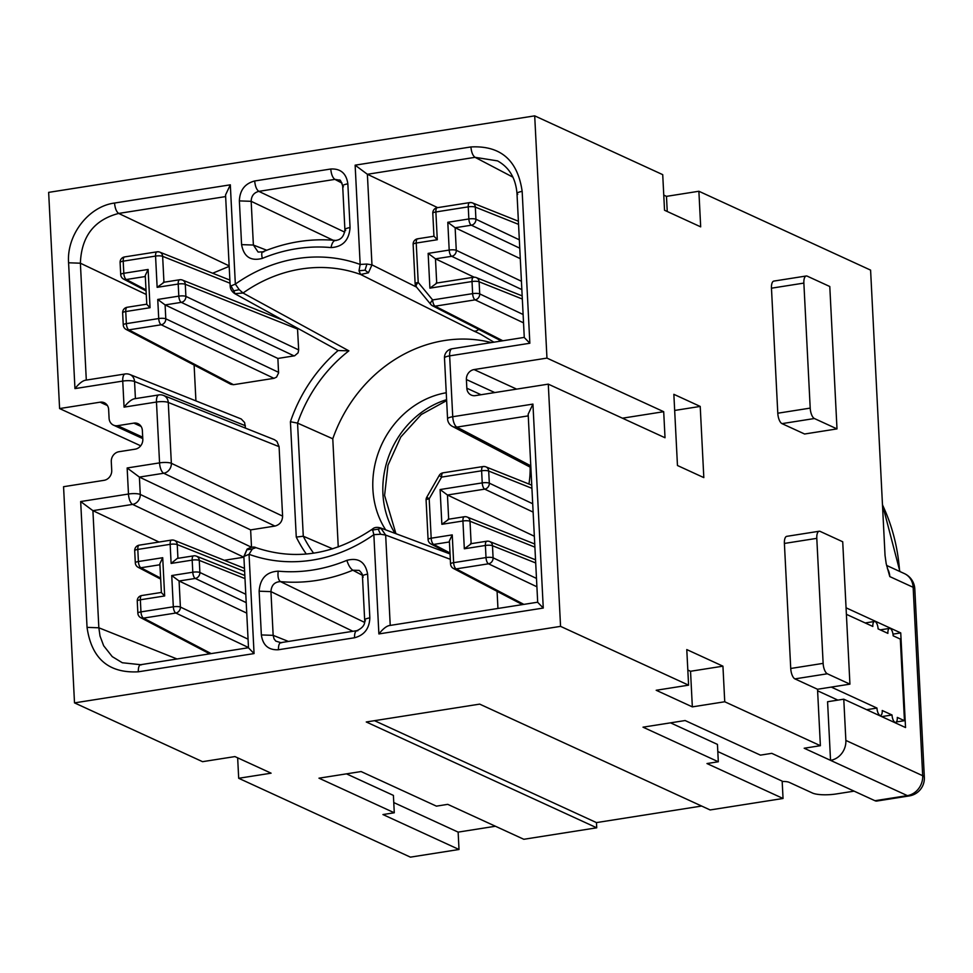 <?xml version="1.0" encoding="UTF-8"?>
<svg xmlns="http://www.w3.org/2000/svg" width="973" height="973" viewBox="0 0 973 973"><rect width="100%" height="100%" fill="white"/><g stroke="black" fill="none" stroke-linecap="round" stroke-linejoin="round"><path stroke-width="1.46" d="M142.776 438.592L113.452 425.128A8.939 7.93 -65.3 0 1 109.085 418.281L108.648 409.597A8.939 7.93 114.7 0 0 104.281 402.737A8.939 7.93 114.7 0 0 100.11 402.19L59.596 408.563L48.65 192.374L534.7 115.86L662.722 174.654L664.535 210.253L700.682 226.855L698.882 191.255L666.469 196.364L667.247 211.506M820.13 531.392A8.939 3.576 81.1 0 0 819.169 531.246A8.939 3.576 81.1 0 0 816.797 538.349L823.134 663.367A8.939 3.576 81.1 0 0 827.342 673.778L849.928 684.153L842.715 541.766L820.13 531.392M819.169 531.246L786.768 536.342A8.939 3.576 81.1 0 0 784.396 543.445L790.733 668.475A8.939 3.576 81.1 0 0 794.929 678.886L827.342 673.778M548.286 384.14L665.021 437.753L663.695 411.701L546.96 358.1L474.058 369.57A8.939 7.93 114.7 0 0 466.395 379.531L466.833 388.215A8.939 7.93 114.7 0 0 471.212 395.062A8.939 7.93 114.7 0 0 475.383 395.622L548.286 384.14L560.557 626.369L74.507 702.883L63.561 486.707L104.062 480.321A8.939 7.93 114.7 0 0 111.725 470.373L111.287 461.689A8.939 7.93 -65.3 0 1 118.949 451.727L135.15 449.173A8.939 7.93 114.7 0 0 142.812 439.224L142.362 430.54A8.939 7.93 114.7 0 0 137.996 423.681A8.939 7.93 114.7 0 0 133.824 423.133L117.624 425.688L142.703 437.205M854.112 791.146L836.245 793.956A17.891 4.208 177.1 0 1 812.516 793.056L789.164 782.328A8.939 2.104 177.1 0 0 782.183 781.465M874.958 800.718L907.359 795.622A17.891 7.139 -98.9 0 0 909.269 795.926L876.868 801.034A17.891 7.139 -98.9 0 1 874.958 800.718L771.784 753.345L760.436 755.133L685.126 720.543L643.007 727.172L718.317 761.762L717.442 744.394L670.506 722.842M806.24 275.991L773.839 281.088A8.939 3.576 81.1 0 0 771.467 288.19L777.792 413.221A8.939 3.576 -98.9 0 0 782 423.632L804.598 434.007L836.999 428.898L829.787 286.512L807.189 276.137A8.939 3.576 81.1 0 0 806.24 275.991A8.939 3.576 81.1 0 0 803.868 283.094L810.205 408.113L777.792 413.221M59.596 408.563L140.696 445.804M887.4 568.585A17.891 15.848 114.7 0 1 889.796 576.588L913.148 587.303L922.684 775.712A17.891 15.848 -65.3 0 1 907.359 795.622L830.541 760.351A17.891 15.848 -65.3 0 0 845.865 740.429L843.773 699.186L827.573 701.74L830.541 760.351L804.185 748.237L820.385 745.695L817.527 689.261L794.929 678.886M837.887 700.122L817.612 690.806M385.685 529.859A86.755 76.879 114.7 0 1 372.89 489.188A86.755 76.879 114.7 0 1 446.242 392.751M530.139 467.137A86.755 76.879 114.7 0 1 528.935 484.031M478.813 329.446L476.235 331.015L474.009 331.148L360.667 274.495L368.414 272.805L371.966 264.875L366.93 264.048L360.168 264.449L359.001 270.798L360.667 274.495A146.351 129.701 -65.3 0 0 243.043 293.019L239.224 289.65L235.344 284.104L230.187 286.281C230.394 289.249 231.927 291.693 234.773 293.651L243.043 293.019L348.881 350.839L338.105 350.535A147.191 130.443 -65.3 0 0 290.416 421.747L297.556 423.109L332.778 438.787A140.416 124.447 114.7 0 1 491.353 342.581M332.778 438.787L338.251 546.96M700.219 406.422L673.851 394.32L677.463 465.508L703.82 477.609L700.219 406.422L674.666 410.448M74.507 702.883L202.542 761.677L234.943 756.58L271.102 773.182L238.689 778.278L410.411 857.14L459.013 849.49L382.948 814.559L394.284 812.771L393.408 795.403L346.473 773.851M560.557 626.369L688.592 685.162L656.191 690.271L692.338 706.872L724.739 701.764L820.385 745.695M701.618 806.045L596.461 822.599L596.729 827.804L523.815 839.285L447.75 804.355L436.415 806.143L361.092 771.553L318.974 778.181L394.284 812.771M596.729 827.804L366.262 721.978L479.677 704.124L710.132 809.95L783.046 798.48L706.982 763.55L718.317 761.762M281.696 642.764C279.494 642.362 278.4 644.685 278.436 649.745C268.536 650.256 262.844 645.318 261.36 634.931L273.158 635.357L274.094 638.933L275.809 641.11L280.808 642.642L356.896 630.662C362.686 628.023 365.289 624.484 364.668 620.044L362.455 576.296C362.978 575.031 361.895 573.073 359.195 570.409L352.846 570.214C350.438 568.609 348.443 565.313 346.862 560.351C358.465 557.334 365.386 561.932 367.624 574.119L369.837 617.855C365.252 618.719 363.78 619.716 365.434 620.835M363.221 577.098C361.567 575.98 363.026 574.982 367.624 574.119M687.826 670.032L690.538 671.273L692.338 706.872M724.739 701.764L722.939 666.177L686.78 649.575L688.592 685.162M690.538 671.273L722.939 666.177M892.983 634.141L900.743 632.912L846.06 607.809M352.883 631.295L270.944 591.62L259.134 591.195C260.107 578.497 266.468 571.82 278.193 571.163C277.573 576.478 278.327 579.957 280.467 581.611C274.544 581.903 271.37 585.247 270.944 591.62L273.158 635.357L288.409 641.438M393.773 802.567L458.137 832.122L459.013 849.49M364.522 622.367L280.467 581.611A174.447 154.598 114.7 0 0 352.846 570.214L362.345 575.274M889.796 576.588L886.184 563.622L885.041 555.437L870.592 270.117L698.882 191.255M663.695 411.701L622.44 418.195M237.655 757.821L238.689 778.278M717.806 751.557L782.158 781.112L783.046 798.48M113.452 425.128A8.939 7.93 -65.3 0 0 117.624 425.688M666.469 196.364L663.768 195.111M596.461 822.599L374.52 720.677M171.126 563.428L170.153 544.333L137.801 549.429A5.364 2.141 -98.9 0 1 139.224 545.16A5.364 5.364 0 0 0 134.7 550.73L135.308 562.844A5.364 1.265 -2.9 0 1 138.409 561.53L162.71 557.711L164.656 595.962L140.355 599.782A5.364 2.141 -98.9 0 1 141.778 595.525A5.364 5.364 0 0 0 137.254 601.095L137.862 613.197A5.364 1.265 -2.9 0 1 140.963 611.883L173.316 606.799L171.734 575.542L192.8 572.221L192.18 560.12L171.126 563.428L177.244 558.429L193.615 555.851A5.364 2.141 -98.9 0 0 192.18 560.12A5.364 1.265 -2.9 0 1 199.27 560.375A5.364 4.743 -68.3 0 0 196.437 556.167A5.364 5.364 0 0 0 193.615 555.851M458.137 832.122L495.439 826.247M817.527 689.261L849.928 684.153M810.205 408.113A8.939 3.576 -98.9 0 0 814.401 418.524L836.999 428.898M534.7 115.86L546.96 358.1M843.773 699.186L905.535 727.549L900.743 632.912M437.655 207.638L367.38 174.276L355.133 165.167L360.168 264.449A155.303 137.631 -65.3 0 0 235.344 284.104L230.321 184.821L114.534 203.041C88.531 206.422 66.505 235.028 68.584 262.783L74.957 388.604L122.744 381.088L124.07 407.128L156.471 402.031L159.56 462.88L127.147 467.977L128.472 494.029L80.674 501.545L87.047 627.378C91.523 658.551 108.599 673.365 138.288 671.808L254.062 653.576L249.039 554.306L252.36 548.942L255.935 547.653M517.685 220.944L518.366 220.835M537.692 602.202L389.091 625.59C386.147 626.332 382.754 629.117 378.886 633.934L543.262 608.052L537.692 602.323L528.169 414.194L532.936 404.099L452.737 416.724L449.648 355.875L529.847 343.25L524.277 337.522L516.991 193.554C515.726 178.266 509.244 167.38 497.544 160.886L475.055 157.322L367.38 174.276L371.966 264.875L416.493 287.071M380.613 534.25L385.661 535.077L380.723 527.986C377.11 526.916 374.35 527.281 372.452 529.081L373.851 534.651L380.613 534.25L378.169 529.154L381.355 528.266M497.945 608.453L497.081 591.329M534.347 536.257L447.446 495.002L440.1 489.541L441.864 524.313L462.929 520.993L464.328 548.784L485.393 545.464L486.014 557.565L453.649 562.662L452.238 534.882L431.185 538.203L429.19 498.808L441.608 477.098L481.611 470.798L482.231 482.9L440.1 489.541M471.151 543.822L464.328 548.784M448.675 519.363L441.864 524.313M443.031 472.829A5.364 5.364 0 0 0 439.212 475.469L441.608 477.098A5.364 2.141 -98.9 0 1 443.031 472.829L483.034 466.541A5.364 2.141 81.1 0 0 481.611 470.798A5.364 1.265 -2.9 0 1 488.689 471.054L531.915 488.3M536.914 586.78L488.495 563.805L456.13 568.889A5.364 2.141 -98.9 0 1 453.649 562.662A5.364 1.265 -2.9 0 0 450.548 563.975L449.38 540.939L452.238 534.882M474.143 277.196L435.478 258.842L428.144 253.381L429.896 288.154L472.027 281.525L472.635 293.639A5.364 1.265 -2.9 0 1 479.713 293.895L523.109 314.498M520.287 258.672L455.133 227.743L447.799 222.282L449.198 250.073L428.144 253.381M436.719 283.204L429.896 288.154M434.019 236.22L437.291 239.735L435.88 211.956L468.244 206.86L468.852 218.974L447.799 222.282M523.535 322.854L475.128 299.866L435.113 306.167A5.364 2.141 -98.9 0 1 432.632 299.927L418.22 282.438L416.225 243.055L437.291 239.735M450.317 559.305L385.661 535.077L390.234 625.42M290.416 421.747L296.266 537.084L303.284 536.232A141.827 125.687 -65.3 0 0 313.598 553.175M359.001 270.798L365.045 270.166L368.414 272.805M254.062 653.576L248.504 647.848L243.87 556.483L249.039 554.306A155.303 137.631 -65.3 0 0 373.851 534.651L378.886 633.934M247.993 549.259L246.85 549.83L244.442 555.692M365.045 270.166L366.93 264.048M230.187 286.281L225.554 194.916L230.321 184.821M225.639 196.582L118.682 213.428C94.174 219.849 81.416 236.439 80.382 263.209L86.305 380.09M125.128 373.973A8.939 3.576 81.1 0 0 122.744 381.088A8.939 2.104 -2.9 0 1 134.554 381.513A8.939 7.893 -68.3 0 0 129.835 374.508A8.939 8.939 0 0 0 125.128 373.973L85.162 380.273C82.218 381.015 78.813 383.788 74.957 388.604M246.85 549.83L252.36 548.942M234.773 293.651L338.105 350.535M378.169 529.154L372.136 530.09M275.736 316.152L275.797 317.32M297.483 328.132L298.675 349.927L298.079 352.822L294.624 355.79L277.877 358.453L278.582 372.939L276.539 377.123L273.985 378.327L233.484 384.7L230.783 384.274L126.125 329.433A5.364 4.768 -62.3 0 0 128.85 329.871A5.364 2.141 -98.9 0 1 126.356 323.644L125.748 311.542A5.364 2.141 -98.9 0 1 127.171 307.273A5.364 5.364 0 0 0 122.647 312.844A5.364 1.265 -2.9 0 1 125.748 311.542L150.049 307.711L148.115 269.46L123.814 273.291L123.194 261.178A5.364 2.141 -98.9 0 1 124.617 256.921A5.364 5.364 0 0 0 120.093 262.491A5.364 1.265 -2.9 0 1 123.194 261.178L155.558 256.081A5.364 1.265 -2.9 0 1 162.637 256.337L230.029 283.228M212.673 273.231L229.178 266.371M194.113 365.057L195.926 400.876M129.835 374.508L241.219 418.974L244.6 422.525L245.488 428.132M124.07 407.128C127.937 402.311 131.331 399.538 134.274 398.796L158.842 394.929A8.939 3.576 81.1 0 0 156.471 402.031A8.939 2.104 -2.9 0 1 168.268 402.457A8.939 7.893 -68.3 0 0 163.549 395.452L274.386 439.662L276.916 441.377L279.081 446.656L282.596 516.116C282.377 521.455 279.823 524.775 274.945 526.065L250.633 529.896L251.508 547.167M243.907 557.213L224.313 560.29M208.709 653.297L208.745 653.99M146.777 304.184L145.257 275.517L148.115 269.46M146.704 304.269L150.049 307.711M163.951 282.389L157.139 287.339L178.205 284.031L178.813 296.133L157.748 299.453L158.721 318.548L126.356 323.644A5.364 1.265 -2.9 0 0 123.255 324.958A5.364 5.364 0 0 0 126.125 329.433M294.077 355.911L181.294 302.36L165.094 304.914L277.877 358.453M171.734 575.542L179.081 581.003L246.741 613.124M278.582 372.343L165.799 318.803A5.364 1.265 177.1 0 0 158.721 318.548A5.364 2.141 -98.9 0 0 161.202 324.775A5.364 4.695 -64.6 0 0 165.799 318.803L165.094 304.914L157.748 299.453M162.71 557.711L159.852 563.768L161.384 592.435M164.656 595.962L161.311 592.521M250.633 529.896L139.394 477.086L127.147 467.977M243.858 557.213L132.608 504.403L92.909 510.655L98.845 627.792L100.024 636.038L103.649 645.731L112.236 656.617L122.306 662.747L140.659 664.705L248.492 647.726M159.037 542.046L92.909 510.655L80.674 501.545M239.224 289.65L233.739 290.842L230.747 285.49M233.739 290.842L235.052 293.797M332.657 548.821L303.284 536.232L297.556 423.109A141.827 125.687 -65.3 0 1 348.881 350.839M241.584 244.624L253.381 245.05L258.1 252.056L262.686 251.861C286.621 242.009 310.934 238.19 335.612 240.416L335.612 240.416C340.964 239.905 344.053 236.354 344.904 229.737L342.678 186.001C341.182 181.367 340.076 179.397 339.382 180.09L334.907 179.385C332.644 177.743 331.258 174.276 330.771 169.01L254.683 180.978C255.181 186.257 256.556 189.711 258.83 191.365C253.904 192.63 251.35 195.95 251.168 201.314L239.37 200.9L241.584 244.624C243.822 256.823 250.742 261.409 262.345 258.392C261.214 253.649 261.688 251.496 263.768 251.934M336.135 240.538C333.8 240.136 332.097 242.484 331.015 247.592A165.507 146.668 114.7 0 0 262.345 258.392M330.771 169.01C340.672 168.499 346.364 173.437 347.848 183.812C343.262 184.688 341.791 185.673 343.457 186.792M333.058 240.197L251.168 201.314L253.381 245.05L266.736 250.243M347.848 183.812L350.061 227.548C345.476 228.412 344.004 229.409 345.67 230.528M278.436 649.745L354.513 637.765C354.488 632.705 355.571 630.382 357.784 630.784M846.388 614.316L872.83 626.454A6.264 2.493 81.1 0 1 874.496 621.479A6.264 2.493 81.1 0 1 878.096 628.874L887.887 633.374A6.264 2.493 81.1 0 1 889.553 628.4A6.264 2.493 81.1 0 1 893.165 635.795L900.317 639.079L904.452 720.689L896.34 721.966M879.568 715.629L880.577 715.459A6.264 2.493 81.1 0 1 876.965 708.064L831.283 687.096M880.577 715.459A6.264 2.493 81.1 0 0 882.231 710.497L892.022 714.985A6.264 2.493 81.1 0 0 895.634 722.38A6.264 2.493 81.1 0 0 897.301 717.405L904.452 720.689M876.965 708.064L866.651 709.694M892.022 714.985L881.708 716.615M784.396 543.445L816.797 538.349M771.467 288.19L803.868 283.094M100.11 402.19L107.419 405.546M790.733 668.475L823.134 663.367M137.862 613.197A5.364 5.364 0 0 0 140.732 617.685A5.364 4.768 -62.3 0 0 143.445 618.123L175.809 613.026A5.364 4.695 -64.6 0 0 180.394 607.055L179.081 581.003L195.281 578.449L246.205 602.628M244.989 578.607L199.27 560.375L199.879 572.477A5.364 1.265 -2.9 0 0 192.8 572.221A5.364 2.141 81.1 0 0 195.281 578.449A5.364 4.695 -64.6 0 0 199.879 572.477L245.78 594.272M133.824 423.133L141.134 426.49M466.395 379.531L494.783 392.569M466.833 388.215L481.027 394.734M914.802 588.957A17.891 17.891 0 0 0 904.404 573.596A17.891 15.848 -65.3 0 1 913.148 587.303A17.891 4.208 177.1 0 1 914.802 588.957L924.35 777.354A17.891 4.208 177.1 0 0 922.684 775.712L845.865 740.429M899.611 571.406A192.362 170.47 -65.3 0 0 882.487 504.89M395.026 533.362A86.755 76.879 114.7 0 1 382.924 493.798A86.755 76.879 114.7 0 1 446.595 399.672M474.058 369.57L516.639 389.127M346.862 560.351A165.507 146.668 114.7 0 1 278.193 571.163M814.401 418.524L782 423.632M354.513 637.765C364.291 635.199 369.399 628.558 369.837 617.855M261.36 634.931L259.134 591.195M529.847 343.25L522.16 191.377C517.685 160.192 500.596 145.391 470.92 146.947L355.133 165.167M543.262 608.052L532.936 404.099M254.683 180.978C244.904 183.556 239.808 190.197 239.37 200.9M350.061 227.548C349.1 240.246 342.739 246.923 331.015 247.592M470.92 146.947C471.406 152.214 472.793 155.68 475.055 157.322L512.929 177.171M517.758 194.357C516.091 193.238 517.563 192.24 522.16 191.377M528.254 415.872L456.872 427.098L530.784 465.824M456.872 427.098A8.939 3.576 -98.9 0 1 452.737 416.724A8.939 2.104 -2.9 0 0 447.568 418.901A8.939 8.939 0 0 0 452.348 426.369A8.939 7.954 -62.3 0 0 456.872 427.098M444.491 358.064A8.939 2.104 -2.9 0 1 449.648 355.875A8.939 3.576 -98.9 0 1 452.031 348.772A8.939 8.939 0 0 0 444.491 358.064L447.568 418.901M500.596 341.122A147.191 130.443 -65.3 0 0 498.529 339.528M464.887 516.809A5.364 2.141 81.1 0 0 464.352 516.736A5.364 2.141 81.1 0 0 462.929 520.993A5.364 1.265 -2.9 0 1 470.008 521.248L534.895 547.142M534.736 544.004L467.174 517.052A5.364 4.743 -68.3 0 1 470.008 521.248L471.139 543.664M533.131 512.114L484.712 489.139L447.446 495.002L448.675 519.205M531.757 485.162L485.855 466.858A5.364 5.364 0 0 0 483.034 466.541A5.364 2.141 81.1 0 1 483.569 466.614A5.364 4.743 111.7 0 1 485.855 466.858A5.364 4.743 111.7 0 1 488.689 471.054L489.31 483.155L532.705 503.759M449.441 541.949L433.666 544.43L450 552.98M450.548 563.975A5.364 5.364 0 0 0 453.418 568.451A5.364 4.768 -62.3 0 0 456.13 568.889L523.863 604.379M487.351 541.28A5.364 2.141 81.1 0 0 486.816 541.207A5.364 2.141 81.1 0 0 485.393 545.464A5.364 1.265 -2.9 0 1 492.472 545.719L493.092 557.821A5.364 1.265 177.1 0 0 486.014 557.565A5.364 2.141 -98.9 0 0 488.495 563.805A5.364 4.695 -64.6 0 0 493.092 557.821L536.488 578.424M535.697 562.966L492.472 545.719A5.364 4.743 -68.3 0 0 489.638 541.523A5.364 5.364 0 0 0 486.816 541.207L470.458 543.773M484.712 489.139A5.364 2.141 -98.9 0 1 482.231 482.9A5.364 1.265 177.1 0 1 489.31 483.155A5.364 4.695 -64.6 0 1 484.712 489.139M426.782 497.191L429.19 498.808A5.364 1.265 -2.9 0 0 426.089 500.122A5.364 5.364 0 0 1 426.782 497.191L439.212 475.469M428.084 539.504A5.364 1.265 -2.9 0 1 431.185 538.203A5.364 2.141 -98.9 0 0 433.666 544.43A5.364 4.768 -62.3 0 1 430.954 543.992A5.364 5.364 0 0 1 428.084 539.504L426.089 500.122M521.856 289.613L451.691 256.3L435.478 258.842L436.707 283.046M519.752 248.188L471.346 225.201L455.133 227.743L456.276 250.316L521.431 281.246M470.202 202.676A5.364 4.743 111.7 0 1 472.489 202.919A5.364 4.743 111.7 0 1 475.323 207.115L475.931 219.229L519.327 239.82M518.39 221.224L472.489 202.919A5.364 5.364 0 0 0 469.667 202.603A5.364 2.141 -98.9 0 0 468.244 206.86A5.364 1.265 177.1 0 1 475.323 207.115L518.548 224.362M473.985 277.341A5.364 2.141 81.1 0 0 473.45 277.269A5.364 2.141 81.1 0 0 472.027 281.525A5.364 1.265 -2.9 0 1 479.105 281.781L479.713 293.895A5.364 4.695 -64.6 0 1 475.128 299.866A5.364 2.141 -98.9 0 1 472.635 293.639L432.632 299.927A5.364 2.287 -39.5 0 0 430.747 304.379A5.364 2.287 -39.5 0 0 431.088 304.646A5.364 4.756 -62.9 0 0 432.45 305.753A5.364 4.756 -62.9 0 0 435.113 306.167L502.834 340.769M522.331 299.027L479.105 281.781A5.364 4.743 -68.3 0 0 476.271 277.585A5.364 5.364 0 0 0 473.45 277.269L436.026 283.155M451.691 256.3A5.364 2.141 -98.9 0 1 449.198 250.073A5.364 1.265 177.1 0 1 456.276 250.316A5.364 4.695 -64.6 0 1 451.691 256.3M471.346 225.201A5.364 2.141 -98.9 0 1 468.852 218.974A5.364 1.265 177.1 0 1 475.931 219.229A5.364 4.695 -64.6 0 1 471.346 225.201M437.315 207.687A5.364 5.364 0 0 0 432.79 213.269A5.364 1.265 -2.9 0 1 435.88 211.956A5.364 2.141 -98.9 0 1 437.315 207.687L469.667 202.603M418.183 238.872A5.364 2.141 81.1 0 0 417.66 238.786A5.364 2.141 81.1 0 0 416.225 243.055A5.364 1.265 -2.9 0 0 413.136 244.369A5.364 5.364 0 0 1 417.66 238.786L433.946 236.232M413.136 244.369L415.13 283.751A5.364 1.265 -2.9 0 1 418.22 282.438A5.364 2.287 -39.5 0 0 416.347 286.889A5.364 2.287 -39.5 0 0 416.687 287.157M229.154 265.872L118.682 213.428C116.407 211.773 115.033 208.319 114.534 203.041M68.584 262.783L80.382 263.209L146.218 294.454M296.266 537.084A147.191 130.443 -65.3 0 0 306.313 554.051M145.305 276.527L126.295 279.519L145.974 289.832M126.295 279.519A5.364 2.141 -98.9 0 1 123.814 273.291A5.364 1.265 -2.9 0 0 120.713 274.593A5.364 5.364 0 0 0 123.583 279.081A5.364 4.768 -62.3 0 0 126.295 279.519M163.951 282.231L162.637 256.337A5.364 4.743 111.7 0 0 159.803 252.141A5.364 4.743 111.7 0 0 157.504 251.898A5.364 2.141 81.1 0 0 156.981 251.825A5.364 2.141 81.1 0 0 155.558 256.081L157.139 287.339M273.985 378.327L161.202 324.775L128.85 329.871L233.484 384.7M297.616 329.093L185.284 284.286L185.892 296.388L298.675 349.927M248.054 639.176L180.394 607.055A5.364 1.265 -2.9 0 0 173.316 606.799A5.364 2.141 -98.9 0 0 175.809 613.026L248.48 647.532M137.254 601.095A5.364 1.265 -2.9 0 1 140.355 599.782L140.963 611.883A5.364 2.141 81.1 0 0 143.445 618.123L211.165 653.601M177.937 558.32L177.232 544.588L244.624 571.467M134.7 550.73A5.364 1.265 -2.9 0 1 137.801 549.429L138.409 561.53A5.364 2.141 81.1 0 0 140.89 567.758L159.9 564.766M181.294 302.36A5.364 2.141 -98.9 0 1 178.813 296.133A5.364 1.265 -2.9 0 1 185.892 296.388A5.364 4.695 -64.6 0 1 181.294 302.36M178.205 284.031A5.364 2.141 -98.9 0 1 179.628 279.762A5.364 5.364 0 0 1 182.45 280.078A5.364 4.743 -68.3 0 1 185.284 284.286A5.364 1.265 177.1 0 0 178.205 284.031M171.576 540.064A5.364 2.141 -98.9 0 0 170.153 544.333A5.364 1.265 -2.9 0 1 177.232 544.588A5.364 4.743 111.7 0 0 174.398 540.38A5.364 5.364 0 0 0 171.576 540.064L139.224 545.16M172.112 540.149A5.364 4.743 111.7 0 1 174.398 540.38L244.466 568.329M135.308 562.844A5.364 5.364 0 0 0 138.178 567.32A5.364 4.768 -62.3 0 0 140.89 567.758L160.581 578.071M135.417 398.614L134.554 381.513L245.354 425.712M282.596 516.116L171.357 463.294A8.939 2.104 177.1 0 0 159.56 462.88A8.939 3.576 -98.9 0 0 163.695 473.255A8.939 7.82 -64.6 0 0 171.357 463.294L168.268 402.457L279.081 446.656M251.375 547.191L140.27 494.442A8.939 2.104 177.1 0 0 128.472 494.029A8.939 3.576 -98.9 0 0 132.608 504.403A8.939 7.82 -64.6 0 0 140.27 494.442L139.394 477.086L163.695 473.255L274.945 526.065M138.288 671.808C138.251 666.748 139.346 664.413 141.547 664.827M177.013 658.976L98.845 627.792L87.047 627.378M493.895 342.18L480.504 334.165A141.827 125.687 -65.3 0 0 474.009 331.148M342.046 183.131L334.907 179.385L258.83 191.365L344.734 232.146M244.831 575.481L196.437 556.167M882.462 504.513L899.916 571.54M446.643 400.608L421.273 414.522L400.779 437.023L387.984 465.24L384.59 495.439L395.938 533.703M535.539 559.828L489.638 541.523M467.174 517.052A5.364 5.364 0 0 0 464.352 516.736L447.981 519.314M450.049 553.99L430.954 543.992M522.416 604.61L453.418 568.451M522.173 295.889L476.271 277.585M433.946 236.293L432.79 213.269M415.13 283.751A5.364 5.364 0 0 0 416.347 286.889L430.747 304.379A5.364 5.364 0 0 0 432.45 305.753L501.411 341M449.806 553.868L380.723 527.998M243.87 556.483L247.057 549.161C251.01 547.033 253.941 546.522 255.863 547.629C295.403 560.947 334.274 554.756 372.452 529.081M120.713 274.593L120.093 262.491M124.617 256.921L156.981 251.825A5.364 5.364 0 0 1 159.803 252.141L229.871 280.09M123.255 324.958L122.647 312.844M127.171 307.273L146.704 304.196M146.023 290.842L123.583 279.081M161.311 592.448L141.778 595.525M209.718 653.832L140.732 617.685M283.24 320.287L182.45 280.078M163.257 282.34L179.628 279.762M160.63 579.093L138.178 567.32M163.549 395.452A8.939 8.939 0 0 0 158.842 394.929M530.869 467.514L452.348 426.369M452.031 348.772L524.277 337.4M909.269 795.926A17.891 17.891 0 0 0 924.35 777.354M886.585 565.422L904.404 573.596M880.249 629.872L889.553 628.4M865.192 622.951L874.496 621.479M894.625 722.538L895.634 722.38"/></g></svg>
